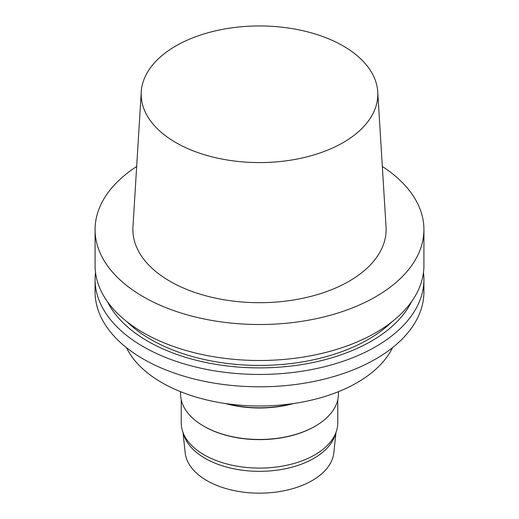 <?xml version="1.0" encoding="UTF-8"?>
<svg xmlns="http://www.w3.org/2000/svg" width="519" height="519" viewBox="0 0 519 519"><rect width="100%" height="100%" fill="white"/><g stroke="black" fill="none" stroke-linecap="round" stroke-linejoin="round"><path stroke-width="0.78" d="M343.169 142.569A118.326 68.313 180 0 1 212.29 156.907A118.326 68.313 180 0 1 141.252 91.844A118.326 68.313 180 0 1 259.5 25.95A118.326 68.313 180 0 1 377.748 91.844A118.326 68.313 180 0 1 343.169 142.569M377.748 91.844L386.045 226.998A126.63 73.108 180 0 1 349.04 281.279A126.63 73.108 180 0 1 208.975 296.621A126.63 73.108 180 0 1 132.955 226.998L141.252 91.844M382.334 166.482A164.419 94.925 180 0 1 423.919 229.586A164.419 94.925 180 0 1 375.762 296.712A164.419 94.925 180 0 1 196.578 317.291A164.419 94.925 180 0 1 95.081 229.586A164.419 94.925 180 0 1 136.666 166.482M423.919 229.586L423.919 265.572A164.419 94.925 180 0 1 375.762 332.692A164.419 94.925 180 0 1 196.578 353.27A164.419 94.925 180 0 1 95.081 265.572L95.081 229.586M391.962 321.806A153.896 88.853 180 0 1 368.321 339.4A153.896 88.853 180 0 1 127.038 321.806M411.593 301.63A158.165 91.318 180 0 1 371.338 341.145A158.165 91.318 180 0 1 107.407 301.63M423.478 272.546A164.419 94.925 180 0 1 423.919 279.52A164.419 94.925 180 0 1 375.762 346.647A164.419 94.925 180 0 1 196.578 367.225A164.419 94.925 180 0 1 95.081 279.52A164.419 94.925 180 0 1 95.522 272.546M423.919 279.52L423.919 291.879A164.419 94.925 180 0 1 375.762 358.999A164.419 94.925 180 0 1 196.578 379.577A164.419 94.925 180 0 1 95.081 291.879L95.081 279.52M392.539 347.659A138.112 79.738 180 0 1 357.163 382.633A138.112 79.738 180 0 1 126.461 347.659M292.398 403.691A79.842 46.094 180 0 1 226.602 403.691M293.722 403.497A78.92 45.562 180 0 1 225.278 403.497M338.42 391.683L338.42 393.908A78.92 45.562 180 0 1 315.305 426.125A78.92 45.562 180 0 1 203.695 426.125A78.92 45.562 180 0 1 180.58 393.908L180.58 391.683M314.845 426.397A78.265 45.185 180 0 1 314.838 426.397L314.838 426.397A78.265 45.185 180 0 1 204.155 426.397L203.695 426.125M337.765 399.779L337.765 422.907A78.265 45.185 180 0 1 336.344 431.464A78.265 45.185 180 0 1 314.838 454.858A78.265 45.185 180 0 1 236.567 466.107A78.265 45.185 180 0 1 182.656 431.464A78.265 45.185 180 0 1 181.235 422.907L181.235 399.779M336.344 431.464L335.053 435.331A76.948 44.426 180 0 1 313.911 458.329A76.948 44.426 180 0 1 236.949 469.39A76.948 44.426 180 0 1 183.947 435.331L182.656 431.464M335.994 432.522L333.814 452.847A74.457 42.986 180 0 1 312.146 480.581A74.457 42.986 180 0 1 233.148 490.39A74.457 42.986 180 0 1 185.186 452.847L183.006 432.522"/></g></svg>
